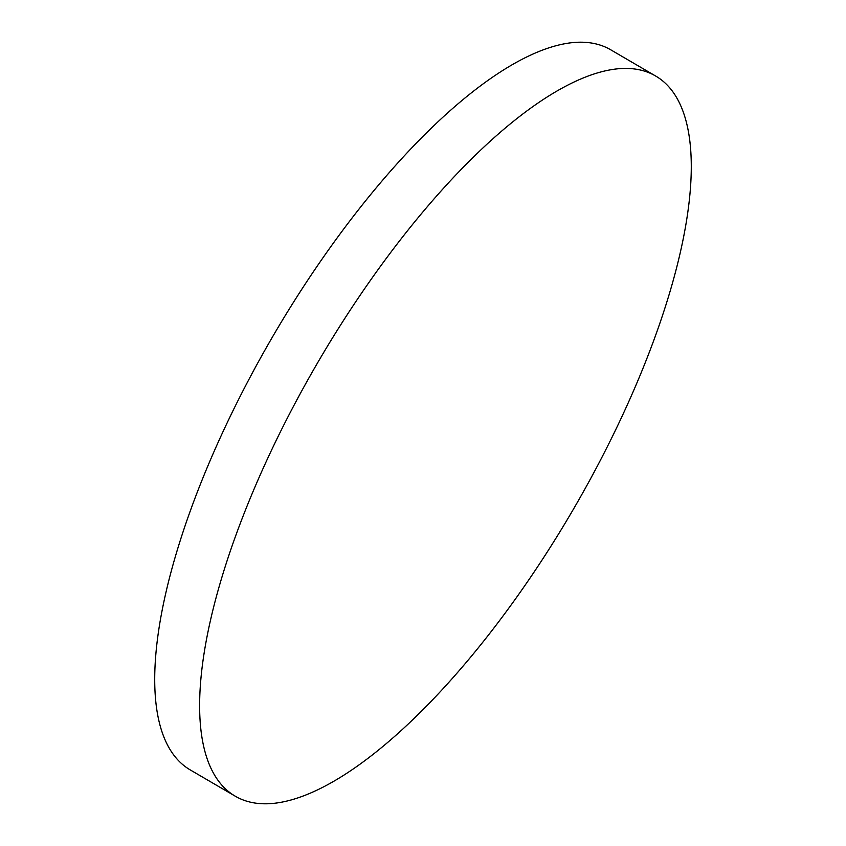 <?xml version="1.0" encoding="UTF-8"?>
<svg xmlns="http://www.w3.org/2000/svg" width="846" height="846" viewBox="0 0 846 846"><rect width="100%" height="100%" fill="white"/><g stroke="black" fill="none" stroke-linecap="round" stroke-linejoin="round"><path stroke-width="1.27" d="M621.577 68.515A416.941 147.384 120.3 0 0 295.191 403.066A416.941 147.384 120.3 0 0 235.315 796.223A416.941 147.384 120.3 0 0 269.335 803.7A416.941 147.384 120.3 0 0 595.721 469.139A416.941 147.384 120.3 0 0 655.597 75.992A416.941 147.384 120.3 0 0 621.577 68.515M655.597 75.992L610.685 49.777A416.941 147.384 120.3 0 0 576.665 42.3A416.941 147.384 120.3 0 0 250.279 376.861A416.941 147.384 120.3 0 0 190.403 770.008L235.315 796.223"/></g></svg>

